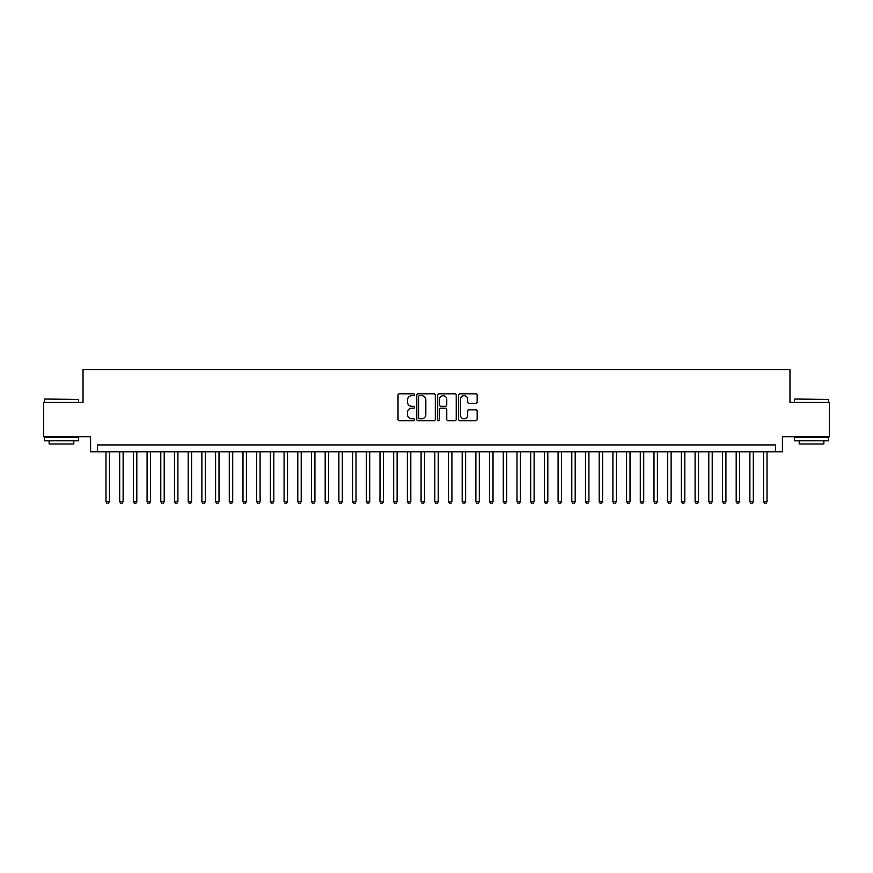 <?xml version="1.0" encoding="UTF-8"?>
<svg xmlns="http://www.w3.org/2000/svg" width="873" height="873" viewBox="0 0 873 873"><rect width="100%" height="100%" fill="white"/><g stroke="black" fill="none" stroke-linecap="round" stroke-linejoin="round"><path stroke-width="1.31" d="M414.577 394.749A0.938 0.938 0 0 0 413.638 393.799L399.354 393.799A1.342 1.342 0 0 0 398.012 395.153L398.012 419.356A1.342 1.342 0 0 0 399.354 420.699L413.638 420.699A0.938 0.938 0 0 0 414.577 419.76A0.938 0.938 0 0 0 413.638 418.811L411.794 418.811A4.3 4.3 0 0 1 407.484 414.511L407.484 412.493A4.3 4.3 0 0 1 411.794 408.193L413.638 408.193A0.938 0.938 0 0 0 414.577 407.255A0.938 0.938 0 0 0 413.638 406.305L411.794 406.305A4.3 4.3 0 0 1 407.484 402.006L407.484 399.987A4.3 4.3 0 0 1 411.794 395.687L413.638 395.687A0.938 0.938 0 0 0 414.577 394.749M475.796 403.282A1.342 1.342 0 0 0 477.149 401.94L477.149 395.153A1.342 1.342 0 0 0 475.796 393.799L459.929 393.799A1.342 1.342 0 0 0 458.587 395.153L458.587 419.356A1.342 1.342 0 0 0 459.929 420.699L475.796 420.699A1.342 1.342 0 0 0 477.149 419.356L477.149 411.15A1.342 1.342 0 0 0 475.796 409.808L469.008 409.808A1.342 1.342 0 0 0 467.666 411.15L467.666 415.221A3.601 3.601 0 0 1 464.065 418.811A3.601 3.601 0 0 1 460.475 415.221L460.475 399.277A3.601 3.601 0 0 1 464.065 395.687A3.601 3.601 0 0 1 467.666 399.277L467.666 401.94A1.342 1.342 0 0 0 469.008 403.282L475.796 403.282M775.573 451.778L782.426 451.778L782.426 436.707L829.35 436.707L829.35 402.453L789.967 402.453L789.967 369.574L83.033 369.574L83.033 402.453L43.65 402.453L43.65 436.707L90.574 436.707L90.574 451.778L775.573 451.778L775.573 444.924L97.427 444.924L97.427 451.778M435.321 395.153A1.342 1.342 0 0 0 433.979 393.799L418.112 393.799A1.342 1.342 0 0 0 416.77 395.153L416.77 419.356A1.342 1.342 0 0 0 418.112 420.699L433.979 420.699A1.342 1.342 0 0 0 435.321 419.356L435.321 395.153M439.021 393.799L454.888 393.799A1.342 1.342 0 0 1 456.23 395.153L456.23 419.356A1.342 1.342 0 0 1 454.888 420.699L448.1 420.699A1.342 1.342 0 0 1 446.758 419.356L446.758 409.535A1.342 1.342 0 0 0 445.405 408.193L440.909 408.193A1.342 1.342 0 0 0 439.556 409.535L439.556 419.76A0.938 0.938 0 0 1 438.617 420.699A0.938 0.938 0 0 1 437.679 419.76L437.679 395.153A1.342 1.342 0 0 1 439.021 393.799M419.586 395.687A0.938 0.938 0 0 0 418.647 396.626L418.647 417.872A0.938 0.938 0 0 0 419.586 418.811L421.539 418.811A4.3 4.3 0 0 0 425.838 414.511L425.838 399.987A4.3 4.3 0 0 0 421.539 395.687L419.586 395.687M446.758 399.354A3.601 3.601 0 0 0 443.157 395.753A3.601 3.601 0 0 0 439.556 399.354L439.556 404.963A1.342 1.342 0 0 0 440.909 406.305L445.405 406.305A1.342 1.342 0 0 0 446.758 404.963L446.758 399.354M105.982 451.778L105.982 501.648L109.409 501.648L109.409 451.778M109.409 501.648L108.383 503.426L107.008 503.426L105.982 501.648M44.741 399.026L78.581 399.441L44.741 399.026M61.459 440.81L44.337 440.81L44.337 437.395L78.581 437.395L78.581 440.81L61.459 440.81M73.79 440.81L73.79 443.964L49.128 443.964L49.128 440.81M794.823 399.026L828.663 399.441L794.823 399.026M811.541 440.81L794.419 440.81L794.419 437.395L828.663 437.395L828.663 440.81L811.541 440.81M823.872 440.81L823.872 443.964L799.21 443.964L799.21 440.81M119.688 451.778L119.688 501.648L123.115 501.648L123.115 451.778M123.115 501.648L122.078 503.426L120.714 503.426L119.688 501.648M133.383 451.778L133.383 501.648L136.81 501.648L136.81 451.778M136.81 501.648L135.784 503.426L134.409 503.426L133.383 501.648M147.09 451.778L147.09 501.648L150.516 501.648L150.516 451.778M150.516 501.648L149.479 503.426L148.115 503.426L147.09 501.648M160.785 451.778L160.785 501.648L164.211 501.648L164.211 451.778M164.211 501.648L163.186 503.426L161.811 503.426L160.785 501.648M174.491 451.778L174.491 501.648L177.906 501.648L177.906 451.778M177.906 501.648L176.881 503.426L175.517 503.426L174.491 501.648M188.186 451.778L188.186 501.648L191.613 501.648L191.613 451.778M191.613 501.648L190.587 503.426L189.212 503.426L188.186 501.648M201.881 451.778L201.881 501.648L205.308 501.648L205.308 451.778M205.308 501.648L204.282 503.426L202.918 503.426L201.881 501.648M215.587 451.778L215.587 501.648L219.014 501.648L219.014 451.778M219.014 501.648L217.988 503.426L216.613 503.426L215.587 501.648M229.283 451.778L229.283 501.648L232.709 501.648L232.709 451.778M232.709 501.648L231.683 503.426L230.308 503.426L229.283 501.648M242.989 451.778L242.989 501.648L246.415 501.648L246.415 451.778M246.415 501.648L245.378 503.426L244.014 503.426L242.989 501.648M256.684 451.778L256.684 501.648L260.11 501.648L260.11 451.778M260.11 501.648L259.085 503.426L257.71 503.426L256.684 501.648M270.39 451.778L270.39 501.648L273.816 501.648L273.816 451.778M273.816 501.648L272.78 503.426L271.416 503.426L270.39 501.648M284.085 451.778L284.085 501.648L287.512 501.648L287.512 451.778M287.512 501.648L286.486 503.426L285.111 503.426L284.085 501.648M297.791 451.778L297.791 501.648L301.207 501.648L301.207 451.778M301.207 501.648L300.181 503.426L298.817 503.426L297.791 501.648M311.486 451.778L311.486 501.648L314.913 501.648L314.913 451.778M314.913 501.648L313.887 503.426L312.512 503.426L311.486 501.648M325.182 451.778L325.182 501.648L328.608 501.648L328.608 451.778M328.608 501.648L327.582 503.426L326.218 503.426L325.182 501.648M338.888 451.778L338.888 501.648L342.314 501.648L342.314 451.778M342.314 501.648L341.288 503.426L339.913 503.426L338.888 501.648M352.583 451.778L352.583 501.648L356.009 501.648L356.009 451.778M356.009 501.648L354.984 503.426L353.62 503.426L352.583 501.648M366.289 451.778L366.289 501.648L369.716 501.648L369.716 451.778M369.716 501.648L368.69 503.426L367.315 503.426L366.289 501.648M379.984 451.778L379.984 501.648L383.411 501.648L383.411 451.778M383.411 501.648L382.385 503.426L381.01 503.426L379.984 501.648M393.69 451.778L393.69 501.648L397.117 501.648L397.117 451.778M397.117 501.648L396.08 503.426L394.716 503.426L393.69 501.648M407.385 451.778L407.385 501.648L410.812 501.648L410.812 451.778M410.812 501.648L409.786 503.426L408.411 503.426L407.385 501.648M421.092 451.778L421.092 501.648L424.507 501.648L424.507 451.778M424.507 501.648L423.481 503.426L422.117 503.426L421.092 501.648M434.787 451.778L434.787 501.648L438.213 501.648L438.213 451.778M438.213 501.648L437.187 503.426L435.813 503.426L434.787 501.648M448.493 451.778L448.493 501.648L451.908 501.648L451.908 451.778M451.908 501.648L450.883 503.426L449.519 503.426L448.493 501.648M462.188 451.778L462.188 501.648L465.615 501.648L465.615 451.778M465.615 501.648L464.589 503.426L463.214 503.426L462.188 501.648M475.883 451.778L475.883 501.648L479.31 501.648L479.31 451.778M479.31 501.648L478.284 503.426L476.92 503.426L475.883 501.648M489.589 451.778L489.589 501.648L493.016 501.648L493.016 451.778M493.016 501.648L491.99 503.426L490.615 503.426L489.589 501.648M503.285 451.778L503.285 501.648L506.711 501.648L506.711 451.778M506.711 501.648L505.685 503.426L504.31 503.426L503.285 501.648M516.991 451.778L516.991 501.648L520.417 501.648L520.417 451.778M520.417 501.648L519.38 503.426L518.016 503.426L516.991 501.648M530.686 451.778L530.686 501.648L534.112 501.648L534.112 451.778M534.112 501.648L533.087 503.426L531.712 503.426L530.686 501.648M544.392 451.778L544.392 501.648L547.818 501.648L547.818 451.778M547.818 501.648L546.782 503.426L545.418 503.426L544.392 501.648M558.087 451.778L558.087 501.648L561.514 501.648L561.514 451.778M561.514 501.648L560.488 503.426L559.113 503.426L558.087 501.648M571.793 451.778L571.793 501.648L575.209 501.648L575.209 451.778M575.209 501.648L574.183 503.426L572.819 503.426L571.793 501.648M585.488 451.778L585.488 501.648L588.915 501.648L588.915 451.778M588.915 501.648L587.889 503.426L586.514 503.426L585.488 501.648M599.184 451.778L599.184 501.648L602.61 501.648L602.61 451.778M602.61 501.648L601.584 503.426L600.22 503.426L599.184 501.648M612.89 451.778L612.89 501.648L616.316 501.648L616.316 451.778M616.316 501.648L615.29 503.426L613.915 503.426L612.89 501.648M626.585 451.778L626.585 501.648L630.011 501.648L630.011 451.778M630.011 501.648L628.986 503.426L627.622 503.426L626.585 501.648M640.291 451.778L640.291 501.648L643.717 501.648L643.717 451.778M643.717 501.648L642.692 503.426L641.317 503.426L640.291 501.648M653.986 451.778L653.986 501.648L657.413 501.648L657.413 451.778M657.413 501.648L656.387 503.426L655.012 503.426L653.986 501.648M667.692 451.778L667.692 501.648L671.119 501.648L671.119 451.778M671.119 501.648L670.082 503.426L668.718 503.426L667.692 501.648M681.387 451.778L681.387 501.648L684.814 501.648L684.814 451.778M684.814 501.648L683.788 503.426L682.413 503.426L681.387 501.648M695.094 451.778L695.094 501.648L698.509 501.648L698.509 451.778M698.509 501.648L697.483 503.426L696.119 503.426L695.094 501.648M708.789 451.778L708.789 501.648L712.215 501.648L712.215 451.778M712.215 501.648L711.189 503.426L709.814 503.426L708.789 501.648M722.484 451.778L722.484 501.648L725.91 501.648L725.91 451.778M725.91 501.648L724.885 503.426L723.521 503.426L722.484 501.648M736.19 451.778L736.19 501.648L739.617 501.648L739.617 451.778M739.617 501.648L738.591 503.426L737.216 503.426L736.19 501.648M749.885 451.778L749.885 501.648L753.312 501.648L753.312 451.778M753.312 501.648L752.286 503.426L750.922 503.426L749.885 501.648M763.591 451.778L763.591 501.648L767.018 501.648L767.018 451.778M767.018 501.648L765.992 503.426L764.617 503.426L763.591 501.648M44.337 402.453L44.337 399.441M52.14 437.395L52.14 436.707M70.778 437.395L70.778 436.707M78.581 402.453L78.581 399.441M794.419 402.453L794.419 399.441M802.222 437.395L802.222 436.707M820.86 437.395L820.86 436.707M828.663 402.453L828.663 399.441"/></g></svg>
